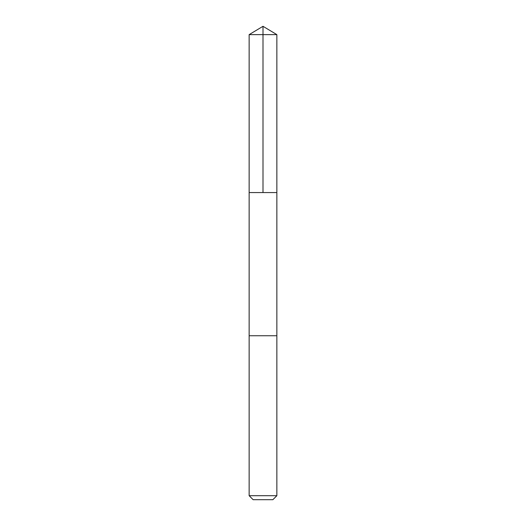 <?xml version="1.0" encoding="UTF-8"?>
<svg xmlns="http://www.w3.org/2000/svg" width="526" height="526" viewBox="0 0 526 526"><rect width="100%" height="100%" fill="white"/><g stroke="black" fill="none" stroke-linecap="round" stroke-linejoin="round"><path stroke-width="0.79" d="M249.146 192.569L276.854 192.569L276.854 34.624L249.146 34.624L249.146 192.569L276.854 192.569L276.854 335.739L249.146 335.739L249.146 192.569M268.332 335.739L249.146 335.739L249.146 495.702L276.854 495.702L276.854 335.739L268.332 335.739M276.854 495.702L272.856 499.7L253.144 499.7L249.146 495.702M263 192.569L263 26.3L249.146 34.624M263 26.3L276.854 34.624"/></g></svg>
